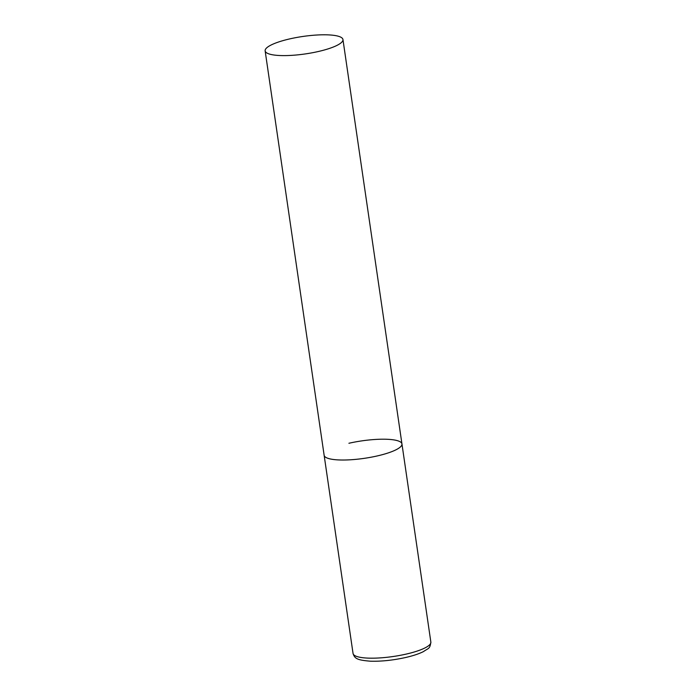<?xml version="1.0" encoding="UTF-8"?>
<svg xmlns="http://www.w3.org/2000/svg" width="696" height="696" viewBox="0 0 696 696"><rect width="100%" height="100%" fill="white"/><g stroke="black" fill="none" stroke-linecap="round" stroke-linejoin="round"><path stroke-width="1.04" d="M348.913 443.265A39.315 8.813 171.7 0 1 401.949 443.935A39.315 8.813 171.7 0 1 377.171 455.958A39.315 8.813 171.7 0 1 324.136 455.288A39.315 8.813 -8.3 0 0 326.772 457.864A39.315 8.813 -8.3 0 0 370.855 457.255A39.315 8.813 -8.3 0 0 401.949 443.935L430.859 642.103A39.315 8.813 171.7 0 1 406.081 654.118A39.315 8.813 171.7 0 1 353.046 653.448C354.673 658.668 357.239 660.104 370.437 661.2C381.295 661.505 392.988 660.287 405.507 657.529C412.963 655.832 418.957 653.848 423.49 651.578C428.614 647.95 429.884 649.229 430.859 642.103M267.777 53.453A39.315 8.813 -8.3 0 0 311.86 52.844A39.315 8.813 -8.3 0 0 342.954 39.524A39.315 8.813 -8.3 0 0 340.318 36.949A39.315 8.813 -8.3 0 0 296.235 37.558A39.315 8.813 -8.3 0 0 265.141 50.878A39.315 8.813 -8.3 0 0 267.777 53.453M265.141 50.878L353.046 653.448M401.949 443.935L342.954 39.524"/></g></svg>
